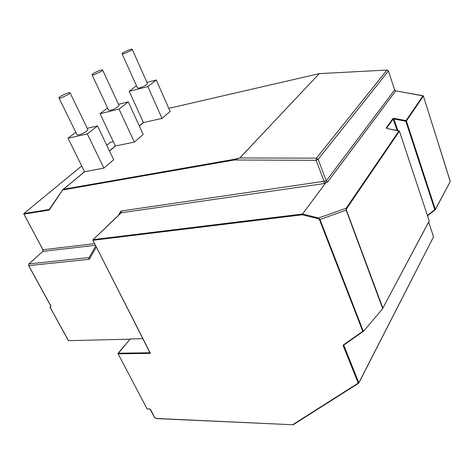 <?xml version="1.0" encoding="UTF-8"?>
<svg xmlns="http://www.w3.org/2000/svg" width="474" height="474" viewBox="0 0 474 474"><rect width="100%" height="100%" fill="white"/><g stroke="black" fill="none" stroke-linecap="round" stroke-linejoin="round"><path stroke-width="0.71" d="M50.789 305.825L50.653 306.915L50.072 307.134M60.962 97.964L59.013 98.053C57.958 97.004 69.577 91.571 70.099 92.863L68.854 94.302L60.962 97.964M94.101 74.762L92.075 74.898C91.186 73.908 102.266 68.86 102.651 70.081L101.584 71.296L94.101 74.762M124.212 53.681L122.12 53.864C121.368 52.934 131.968 48.218 132.24 49.361L131.322 50.398L124.212 53.681M28.778 264.071L42.927 251.303M50.86 306.228L50.025 307.051L68.262 340.243M150.074 352.431L150.157 353.166L149.932 352.757L118.162 353.201L130.35 338.987L142.935 338.649M106.514 226.922L93.052 239.66L92.898 240.253L150.128 352.798M149.914 408.955L150.388 409.287M43.164 250.219L43.004 249.757L94.622 243.642M76.972 134.705L77.001 134.764C79.087 135.203 82.334 134.018 86.73 131.197L87.862 129.603L70.122 92.91M108.641 110.229L108.659 110.258C110.685 110.661 113.819 109.524 118.067 106.84L119.045 105.495L102.657 70.105M122.12 53.864L137.472 87.968C139.445 88.324 142.478 87.228 146.585 84.68L147.426 83.531L132.24 49.361M110.436 142.313L113.28 141.602M68.487 340.652L130.101 339.183M387.08 128.525L386.559 128.247L393.278 118.933L393.971 118.998L394.155 118.376L392.881 118.589L386.263 127.885L386.968 128.501L399.12 130.901M154.708 417.523L156.005 418.572L293.086 424.763M118.358 215.457L120.722 211.398L121.362 210.983L325.087 181.151L325.656 182.964L302.513 214.011L302.394 214.787L318.291 218.727L318.522 217.975L302.513 214.011L93.052 239.66L92.898 240.253L150.157 353.166M147.42 408.831L150.222 409.181M106.804 226.442L121.202 212.802L106.603 226.797M49.16 209.532L62.876 189.636L49.255 209.988L49.207 209.484L23.931 213.531L23.813 213.946M62.746 189.736L49.195 209.49M75.787 132.282L68.001 138.248L84.585 171.73L103.889 168.086L87.323 133.917L68.001 138.248M87.323 133.917L97.526 125.942L113.671 159.726L103.889 168.086M87.234 128.3L97.526 125.942M107.568 107.93L100.05 113.689L115.372 146.01L134.314 142.082L119.033 109.121L100.05 113.689M119.033 109.121L128.288 101.88L143.207 134.48L134.314 142.082M118.482 104.286L128.288 101.88M136.482 85.77L129.236 91.328L143.444 122.559L162.013 118.405L147.852 86.582L129.236 91.328M147.852 86.582L156.29 79.987L170.13 111.467L162.013 118.405M146.928 82.405L156.29 79.987M62.876 189.636L84.728 171.701M358.54 383.241L293.133 424.769L155.798 418.435M358.753 383.105L358.208 383.099L358.836 382.773L358.753 383.105M399.345 131.073L399.013 130.865L346.133 208.282L346.198 210.249L382.702 308.645L363.611 331.196L362.788 331.338L319.482 219.658L346.376 210.089L346.607 208.684L399.422 131.215L429.219 220.925L382.862 308.088L346.376 210.089M429.118 221.287L382.862 308.088M435.233 209.781L434.782 209.704L435.333 209.425L435.233 209.781M397.828 130.581L393.971 118.998L405.821 121.261L405.999 120.633L406.402 120.977L405.821 121.261L434.782 209.704L427.447 215.457M363.357 331.379L319.991 219.474L318.522 217.975L346.133 208.282L346.607 208.684M318.291 218.727L319.482 219.658M62.971 189.582L63.03 189.914L234.257 159.999L316.146 160.313L316.454 158.144L318.149 159.341L316.146 160.313L324.127 181.429L324.074 183.574L121.202 212.802L121.362 210.983M234.292 159.323L234.257 159.999L239.85 157.961L319.239 73.654L239.779 157.966L234.292 159.323L63.765 189.215M429.166 220.766L399.44 131.144L386.968 128.501M325.087 181.151L326.278 180.914L318.149 159.341L388.413 71.029L386.98 70.045L316.454 158.144L239.779 157.966M319.369 73.648L386.98 70.045L319.269 73.636M450.17 181.69L435.333 209.425L406.402 120.977L423.395 96.05L423.098 95.748M395.482 90.818L423.015 95.724L405.999 120.633L394.155 118.376M423.341 95.938L395.731 90.848L394.652 89.942L388.437 70.976L394.688 90.113M89.201 257.447L89.468 258.988L88.869 259.355L89.047 257.548L28.926 263.905L28.612 265.588L50.759 305.955L50.339 307.034M23.801 213.827L43.033 249.999L42.79 251.41L28.867 263.917L28.653 265.458M88.869 259.355L28.724 265.612L50.878 305.985M96.352 247.043L89.468 258.988M81.712 165.941L23.89 213.537L81.724 165.953M95.452 245.271L42.82 251.421L43.004 249.757L23.86 214.088L49.012 210.142L49.255 209.413M106.786 145.317L110.614 142.164M392.881 118.589L397.111 130.439M386.713 128.365L386.263 127.885M150.217 353.379L118.109 353.811L118.162 353.201L117.961 353.758L130.237 339.023M150.353 409.222L154.838 417.772M106.68 226.643L93.117 239.643L93.058 240.282L302.394 214.787M121.042 212.909L120.722 211.398M121.101 212.844L106.863 226.371M143.385 122.434L139.267 125.871M118.109 353.811L147.041 408.789L118.109 353.811M146.91 408.541L147.213 408.932M433.449 237.012L358.836 382.773L343.816 345.321L343.176 345.653L343.342 344.936L343.863 345.013L363.333 331.391M343.176 345.653L358.208 383.099L292.861 424.609M362.788 331.338L343.342 344.936M106.703 226.744L106.851 226.418M109.5 150.999L115.514 145.974M139.35 126.054L143.581 122.523M427.56 215.8L435.144 209.852M325.626 183.165L324.074 183.574M327.623 182.057L326.278 180.914L394.611 89.93L395.737 90.89L327.623 182.057L325.656 182.964M168.768 108.368L319.192 73.648L168.762 108.356M428.697 222.128L433.491 236.544M450.264 181.566L423.395 96.05L450.229 181.216M387.092 70.045L388.378 70.928M50.848 306.18L49.96 307.057L68.339 340.557M95.801 245.965L89.118 257.524M155.964 418.572L154.69 417.707L149.926 409.032M149.908 409.032L147.254 408.932M59.013 98.053L77.001 134.764M92.075 74.898L108.659 110.264M110.578 142.176L106.78 145.305M63.35 189.375L84.55 171.665M109.441 150.874L115.342 145.945M139.297 125.936L143.415 122.493M358.628 383.223L293.258 424.716M358.848 382.986L433.514 236.941M363.41 331.356L343.863 345.013M435.173 209.84L427.56 215.806M435.333 209.644L450.229 181.631M428.721 222.081L433.538 236.899"/></g></svg>
